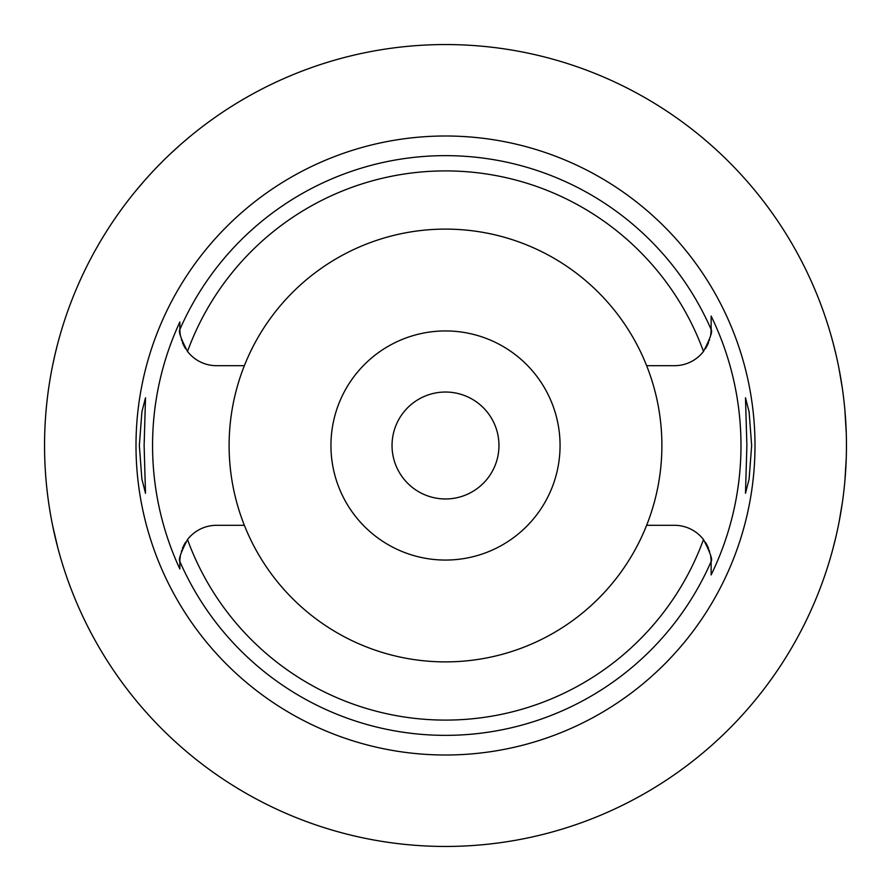 <?xml version="1.0" encoding="UTF-8"?>
<svg xmlns="http://www.w3.org/2000/svg" width="891" height="891" viewBox="0 0 891 891"><rect width="100%" height="100%" fill="white"/><g stroke="black" fill="none" stroke-linecap="round" stroke-linejoin="round"><path stroke-width="1.34" d="M646.632 525.311A216.39 216.39 0 0 0 445.5 229.11A216.39 216.39 0 0 0 244.368 525.311A216.39 216.39 0 0 0 646.632 525.311L674.487 525.311A36.654 36.654 0 0 1 703.489 539.545C710.216 552.587 712.767 559.893 711.141 561.475L711.141 561.965A36.654 36.654 0 0 0 711.129 560.996M705.405 348.737A36.654 36.654 0 0 0 707.153 345.675M707.532 344.895A36.654 36.654 0 0 0 708.568 342.545M709.236 340.696A36.654 36.654 0 0 0 709.57 339.66M710.628 335.161A36.654 36.654 0 0 0 711.118 330.416M711.129 329.993A36.654 36.654 0 0 0 711.141 329.035L711.141 329.525C712.767 331.107 710.216 338.413 703.489 351.455A36.654 36.654 0 0 1 674.487 365.689L646.632 365.689M711.141 327.509L711.141 316.082A295.489 295.489 0 0 1 711.141 574.918L711.141 561.965L711.141 574.918M711.118 560.584A36.654 36.654 0 0 0 710.628 555.839M709.57 551.34A36.654 36.654 0 0 0 709.225 550.27M708.568 548.455A36.654 36.654 0 0 0 707.532 546.105M707.153 545.325A36.654 36.654 0 0 0 705.405 542.263M179.859 326.986L179.859 329.525C178.233 331.107 180.784 338.413 187.511 351.455A36.654 36.654 0 0 0 216.513 365.689L244.368 365.689M185.595 542.263A36.654 36.654 0 0 0 183.847 545.337M183.457 546.105A36.654 36.654 0 0 0 182.432 548.455M181.742 550.337A36.654 36.654 0 0 0 181.43 551.34M180.372 555.828A36.654 36.654 0 0 0 179.882 560.617M179.871 560.985A36.654 36.654 0 0 0 179.859 561.965L179.859 561.475C178.233 559.893 180.784 552.587 187.511 539.545A36.654 36.654 0 0 1 216.513 525.311L244.368 525.311M179.859 562.778L179.859 568.993A292.95 292.95 0 0 1 179.859 322.007L179.859 329.035A36.654 36.654 0 0 0 179.871 329.993M179.882 330.427A36.654 36.654 0 0 0 180.372 335.183M181.43 339.66A36.654 36.654 0 0 0 181.775 340.752M182.432 342.545A36.654 36.654 0 0 0 183.457 344.884M183.847 345.675A36.654 36.654 0 0 0 185.595 348.737M445.5 755A309.5 309.5 0 0 0 755 445.5A309.5 309.5 0 0 0 445.5 136A309.5 309.5 0 0 0 136 445.5A309.5 309.5 0 0 0 445.5 755M711.141 329.035L711.141 316.082M751.659 445.5L749.108 411.887L745.489 397.765L746.881 445.5L745.489 493.235L749.086 479.258L751.659 445.5M179.859 561.965L179.859 568.993M144.119 445.5L145.511 397.765L141.914 411.742L139.341 445.5L141.892 479.113L145.511 493.235L144.119 445.5M445.5 846.45A400.95 400.95 0 0 1 44.55 445.5A400.95 400.95 0 0 1 445.5 44.55A400.95 400.95 0 0 1 846.45 445.5A400.95 400.95 0 0 1 445.5 846.45M135.733 190.93L144.687 180.405M145.467 179.525L149.989 174.513M151.615 172.754L152.929 171.35M155.546 168.577L162.24 161.739M163.387 160.58L167.942 156.148M170.237 153.976L179.726 145.3M182.822 142.582L190.93 135.733M57.692 343.67L55.264 353.437M54.863 355.153L52.569 365.722M49.952 379.934L49.618 381.983M46.911 488.914L47.023 489.939M49.54 508.549L50.03 511.579M52.602 525.467L57.692 547.33M846.25 458.23L844.924 480.505M842.441 502.09L839.177 521.513M835.691 537.741L832.773 549.335M832.606 549.959L830.646 556.953M830.479 557.543L829.733 560.06M829.733 330.94L830.457 333.379M830.579 333.813L832.528 340.774M832.684 341.353L835.58 352.791M839.055 368.852L842.34 388.276M844.88 410.072L846.25 432.77M445.5 392.04A53.46 53.46 0 0 0 392.04 445.5A53.46 53.46 0 0 0 445.5 498.96A53.46 53.46 0 0 0 498.96 445.5A53.46 53.46 0 0 0 445.5 392.04M445.5 330.94A114.56 114.56 0 0 0 330.94 445.5A114.56 114.56 0 0 0 445.5 560.06A114.56 114.56 0 0 0 560.06 445.5A114.56 114.56 0 0 0 445.5 330.94M187.511 351.455A274.595 274.595 0 0 1 703.489 351.455M703.489 539.545A274.595 274.595 0 0 1 187.511 539.545M711.141 561.475A289.853 289.853 0 0 1 179.859 561.475M179.859 329.525A289.853 289.853 0 0 1 711.141 329.525"/></g></svg>
